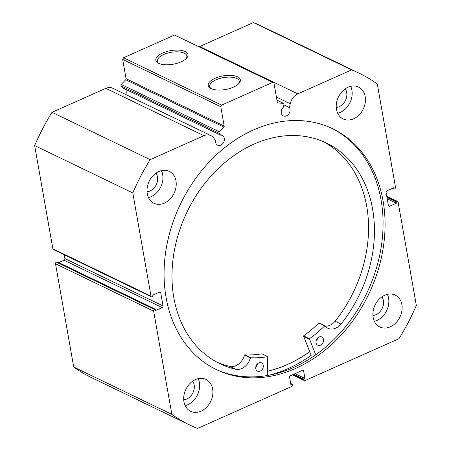 <?xml version="1.0" encoding="UTF-8"?>
<svg xmlns="http://www.w3.org/2000/svg" width="451" height="451" viewBox="0 0 451 451"><rect width="100%" height="100%" fill="white"/><g stroke="black" fill="none" stroke-linecap="round" stroke-linejoin="round"><path stroke-width="0.68" d="M309.696 351.712A133.654 104.305 -64.2 0 1 267.398 371.263M283.854 104.874L289.457 107.58A5.373 4.194 -64.2 0 1 290.01 109.097A5.373 4.194 -64.2 0 1 288.172 114.65A5.373 4.194 -64.2 0 1 283.318 115.879A5.373 4.194 -64.2 0 1 281.294 112.981A5.373 4.194 -64.2 0 1 283.363 107.203L283.955 104.361A1.049 0.817 115.8 0 0 283.329 103.302L277.979 102.975A1.049 0.817 -64.2 0 1 277.342 102.343L273.943 83.074L272.675 82.375L221.65 105.117L220.793 106.757L224.186 126.026A1.049 0.817 -64.2 0 1 223.848 127.092L125.716 79.737L121.251 84.438L219.383 131.793L223.848 127.092M210.859 135.593L112.727 88.238A11.703 9.133 115.8 0 0 105.805 88.34L203.937 135.695A11.703 9.133 -64.2 0 1 210.859 135.593A11.703 9.133 -64.2 0 1 213.599 137.888L215.544 140.515A5.373 4.194 115.8 0 0 215.572 142.268A5.373 4.194 115.8 0 0 217.596 145.166A5.373 4.194 115.8 0 0 222.456 143.937A5.373 4.194 115.8 0 0 224.288 138.384A5.373 4.194 115.8 0 0 222.264 135.486A5.373 4.194 115.8 0 0 220.629 135.159L219.192 133.22L121.06 85.865L122.497 87.804L220.629 135.159M125.406 89.208A5.373 4.194 -64.2 0 1 126.156 91.029A5.373 4.194 -64.2 0 1 125.705 94.501M233.471 87.139A16.309 6.912 170 0 1 210.656 88.396A16.309 6.912 170 0 1 215.104 78.277A16.309 6.912 170 0 1 234.514 75.83A16.309 6.912 170 0 1 239.041 83.396A16.309 6.912 170 0 1 233.471 87.139M238.494 83.959A14.996 6.359 -10 0 0 239.261 81.27A14.996 6.359 -10 0 0 230.861 77.149A14.996 6.359 -10 0 0 216.046 79.804A14.996 6.359 -10 0 0 209.726 86.479A14.996 6.359 -10 0 0 211.361 88.746M181.082 61.86A16.309 6.912 170 0 1 158.273 63.117A16.309 6.912 170 0 1 162.715 52.998A16.309 6.912 170 0 1 182.131 50.551A16.309 6.912 170 0 1 186.652 58.117A16.309 6.912 170 0 1 181.082 61.86M186.105 58.681A14.996 6.359 -10 0 0 186.872 55.992A14.996 6.359 -10 0 0 178.478 51.871A14.996 6.359 -10 0 0 163.662 54.52A14.996 6.359 -10 0 0 157.337 61.201A14.996 6.359 -10 0 0 158.977 63.467M215.46 369.121A133.716 104.356 115.8 0 0 335.837 337.579A133.716 104.356 115.8 0 0 381.056 199.878A133.716 104.356 115.8 0 0 331.682 128.276M383.051 200.836A133.716 104.356 115.8 0 0 332.68 128.749A133.716 104.356 115.8 0 0 211.784 159.321A133.716 104.356 115.8 0 0 166.086 297.513A133.716 104.356 115.8 0 0 216.452 369.606A133.716 104.356 115.8 0 0 337.348 339.034A133.716 104.356 115.8 0 0 383.051 200.836M373.163 317.425A17.69 13.806 115.8 0 0 379.827 326.964A17.69 13.806 115.8 0 0 395.82 322.916A17.69 13.806 115.8 0 0 401.869 304.634A17.69 13.806 115.8 0 0 395.206 295.101A17.69 13.806 115.8 0 0 379.212 299.143A17.69 13.806 115.8 0 0 373.163 317.425M374.375 321.292A17.69 13.806 115.8 0 0 388.587 298.229A17.69 13.806 115.8 0 0 387.375 294.356M183.946 401.74A17.69 13.806 115.8 0 0 190.61 411.278A17.69 13.806 115.8 0 0 206.603 407.23A17.69 13.806 115.8 0 0 212.646 388.948A17.69 13.806 115.8 0 0 205.983 379.415A17.69 13.806 115.8 0 0 189.989 383.457A17.69 13.806 115.8 0 0 183.946 401.74M185.158 405.607A17.69 13.806 115.8 0 0 199.365 382.544A17.69 13.806 115.8 0 0 198.158 378.671M336.485 109.407A17.69 13.806 115.8 0 0 343.149 118.94A17.69 13.806 115.8 0 0 359.143 114.898A17.69 13.806 115.8 0 0 365.186 96.615A17.69 13.806 115.8 0 0 358.522 87.077A17.69 13.806 115.8 0 0 342.529 91.125A17.69 13.806 115.8 0 0 336.485 109.407M337.698 113.274A17.69 13.806 115.8 0 0 351.904 90.206A17.69 13.806 115.8 0 0 350.698 86.338M147.268 193.721A17.69 13.806 115.8 0 0 153.932 203.254A17.69 13.806 115.8 0 0 169.92 199.212A17.69 13.806 115.8 0 0 175.969 180.93A17.69 13.806 115.8 0 0 169.305 171.391A17.69 13.806 115.8 0 0 153.312 175.439A17.69 13.806 115.8 0 0 147.268 193.721M148.475 197.589A17.69 13.806 115.8 0 0 162.687 174.52A17.69 13.806 115.8 0 0 161.475 170.653M156.001 173.156A11.269 8.794 -64.2 0 1 157.478 176.843A11.269 8.794 -64.2 0 1 147.032 191.743M345.224 88.841A11.269 8.794 -64.2 0 1 346.695 92.528A11.269 8.794 -64.2 0 1 336.254 107.428M192.684 381.18A11.269 8.794 -64.2 0 1 194.155 384.861A11.269 8.794 -64.2 0 1 183.715 399.766M381.901 296.865A11.269 8.794 -64.2 0 1 383.378 300.546A11.269 8.794 -64.2 0 1 372.932 315.452M219.383 131.793A1.049 0.817 115.8 0 0 219.192 133.22M203.937 135.695L150.155 159.66A195.238 152.37 115.8 0 0 132.797 192.932L151 296.172A1.308 1.02 115.8 0 0 151.491 296.876A1.308 1.02 115.8 0 0 152.269 296.865L153.013 296.532L152.765 295.134L159.462 292.147A1.308 1.02 -64.2 0 1 160.24 292.135A1.308 1.02 -64.2 0 1 160.731 292.84L159.372 292.186M163.042 305.93A1.308 1.02 -64.2 0 1 162.185 307.576L64.048 260.221A1.308 1.02 115.8 0 0 64.905 258.575L163.042 305.93L160.731 292.84M154.496 309.487A1.308 1.02 115.8 0 0 153.639 311.128L55.507 263.773A1.308 1.02 -64.2 0 1 56.364 262.132L154.496 309.487L155.24 309.155L155.488 310.559L162.185 307.576M153.639 311.128L171.842 414.373A195.238 152.37 115.8 0 0 189.719 425.011A195.238 152.37 115.8 0 0 197.549 428.45L291.459 386.603A1.308 1.02 115.8 0 0 292.316 384.962L292.175 384.145L290.901 384.714L289.598 377.352A1.308 1.02 -64.2 0 1 290.455 375.706L302.362 370.401A1.308 1.02 -64.2 0 1 303.14 370.389A1.308 1.02 -64.2 0 1 303.63 371.1L302.271 370.44M292.936 374.606L303.799 379.849L303.653 379.026L304.932 378.462L303.63 371.1M303.799 379.849A1.308 1.02 115.8 0 0 304.29 380.554A1.308 1.02 115.8 0 0 305.068 380.543L398.977 338.695A195.238 152.37 115.8 0 0 416.335 305.423L398.132 202.183A1.308 1.02 115.8 0 0 397.641 201.479A1.308 1.02 115.8 0 0 396.863 201.49L386.84 196.653M388.424 205.605L389.67 206.208L396.367 203.221L396.119 201.822L396.863 201.49M389.67 206.208A1.308 1.02 -64.2 0 1 388.897 206.22A1.308 1.02 -64.2 0 1 388.401 205.509L386.095 192.425A1.308 1.02 -64.2 0 1 386.952 190.779L393.65 187.796L393.892 189.2L394.636 188.868A1.308 1.02 115.8 0 0 395.493 187.227L377.29 83.982A195.238 152.37 115.8 0 0 359.419 73.344A195.238 152.37 115.8 0 0 351.583 69.905L297.801 93.87A11.703 9.133 115.8 0 0 290.264 103.73L289.457 107.58M199.015 46.831A11.703 9.133 -64.2 0 1 199.669 46.515L297.801 93.87M359.419 73.344L261.281 25.989A195.238 152.37 -64.2 0 0 253.451 22.55L199.669 46.515M189.719 425.011L91.581 377.656A195.238 152.37 -64.2 0 1 73.71 367.018L55.507 263.773M155.24 309.155L57.108 261.8L56.364 262.132M64.048 260.221L58.737 262.589M64.234 254.77L64.905 258.575M151.491 296.876L53.359 249.521A1.308 1.02 -64.2 0 1 52.868 248.817L151 296.172M105.805 88.34L52.023 112.305A195.238 152.37 -64.2 0 0 34.665 145.577L52.868 248.817M121.06 85.865A1.049 0.817 -64.2 0 1 121.251 84.438M125.716 79.737A1.049 0.817 115.8 0 0 126.054 78.671L224.186 126.026M220.793 106.757L122.655 59.402L126.054 78.671M122.655 59.402L123.512 57.762L221.65 105.117M272.675 82.375L174.537 35.02L123.512 57.762M34.665 145.577L132.797 192.932M150.155 159.66L52.023 112.305M253.451 22.55L351.583 69.905M171.842 414.373L73.71 367.018M386.975 197.408L396.119 201.822M387.217 198.806L396.367 203.221M392.263 188.411L393.892 189.2M290.669 383.418L292.175 384.145M295.016 373.676L304.932 378.462M293.742 374.245L303.653 379.026M268.604 375.305A138.237 107.885 115.8 0 0 311.184 355.365L303.534 335.916A113.996 88.965 115.8 0 0 318.756 323.079L324.821 325.859M267.392 371.325A133.716 104.356 115.8 0 0 309.719 351.763M315.706 354.819L309.437 338.763A113.996 88.965 115.8 0 0 324.658 325.932L324.945 325.915A13.541 10.57 115.8 0 0 327.849 328.221A13.541 10.57 115.8 0 0 341.024 324.094A122.503 95.606 115.8 0 0 372.853 210.583A122.503 95.606 115.8 0 0 326.456 143.057A122.503 95.606 115.8 0 0 216.26 170.501A122.503 95.606 115.8 0 0 173.579 296.194A122.503 95.606 115.8 0 0 219.975 363.72A122.503 95.606 115.8 0 0 235.85 369.284A13.541 10.57 115.8 0 0 250.378 357.953L250.632 357.733A113.996 88.965 115.8 0 0 267.77 356.668L267.223 375.548M317.617 338.03A4.583 3.58 -64.2 0 1 316.016 341.351M323.497 339.513A4.583 3.58 -64.2 0 1 321.901 344.214A4.583 3.58 -64.2 0 1 317.775 345.24A4.583 3.58 -64.2 0 1 316.038 342.715A4.583 3.58 -64.2 0 1 317.634 338.008A4.583 3.58 -64.2 0 1 321.76 336.982A4.583 3.58 -64.2 0 1 323.497 339.513M257.363 363.918A4.583 3.58 -64.2 0 1 255.756 367.238M263.243 365.4A4.583 3.58 -64.2 0 1 261.642 370.102A4.583 3.58 -64.2 0 1 257.521 371.134A4.583 3.58 -64.2 0 1 255.779 368.602A4.583 3.58 -64.2 0 1 257.38 363.895A4.583 3.58 -64.2 0 1 261.507 362.869A4.583 3.58 -64.2 0 1 263.243 365.4M325.182 326.197A13.541 10.57 115.8 0 0 335.121 321.247A122.503 95.606 115.8 0 0 366.951 207.731A122.503 95.606 115.8 0 0 323.474 141.699M217.055 362.232A122.503 95.606 115.8 0 0 229.948 366.438L235.85 369.284L229.948 366.432A13.541 10.57 115.8 0 0 244.476 355.106L244.73 354.886A113.996 88.965 115.8 0 0 261.868 353.815L262.048 353.905M341.024 324.094L335.121 321.247M283.329 103.302L276.965 100.235M277.534 102.755L277.979 102.975M276.407 97.044L290.264 103.73M309.324 339.113L303.422 336.266M267.77 356.668L261.868 353.815M250.632 357.733L244.73 354.886M250.378 357.953L244.476 355.106M324.658 325.932L318.756 323.079M309.437 338.763L303.534 335.916M304.29 380.554L292.428 374.826M386.766 196.23L397.641 201.479M276.959 100.173L283.572 103.364M267.871 356.679L261.969 353.832M324.889 325.876L318.987 323.023"/></g></svg>
